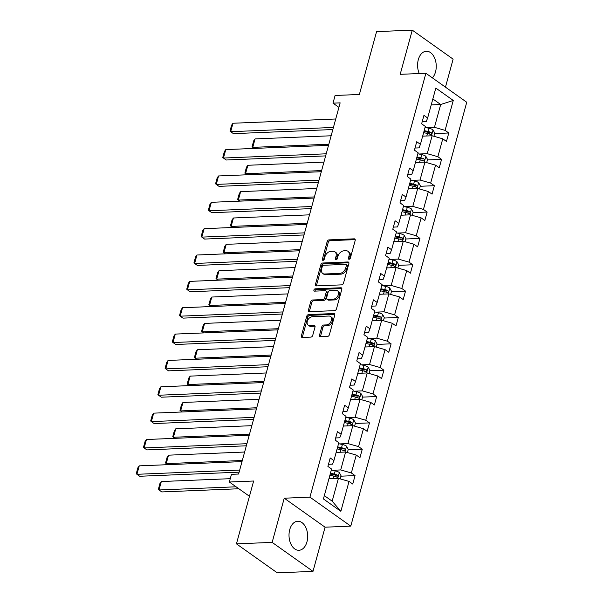 <?xml version="1.0" encoding="UTF-8"?>
<svg xmlns="http://www.w3.org/2000/svg" width="603" height="603" viewBox="0 0 603 603"><rect width="100%" height="100%" fill="white"/><g stroke="black" fill="none" stroke-linecap="round" stroke-linejoin="round"><path stroke-width="0.9" d="M349.077 259.26A1.281 0.882 -54.6 0 0 350.373 258.054L355.197 240.439A1.832 1.259 -54.6 0 0 354.85 239.007A1.832 1.259 -54.6 0 0 354.247 238.833L329.012 239.881A1.832 1.259 -54.6 0 0 327.158 241.592L322.341 259.215A1.281 0.882 -54.6 0 0 322.582 260.217A1.281 0.882 -54.6 0 0 323.004 260.338A1.281 0.882 -54.6 0 0 324.301 259.132L324.927 256.855A5.849 4.017 -54.6 0 1 330.866 251.361L332.969 251.278A5.849 4.017 -54.6 0 1 334.899 251.805A5.849 4.017 -54.6 0 1 335.999 256.396L335.374 258.679A1.281 0.882 -54.6 0 0 335.615 259.682A1.281 0.882 -54.6 0 0 336.037 259.795A1.281 0.882 -54.6 0 0 337.341 258.597L337.959 256.313A5.849 4.017 -54.6 0 1 343.898 250.825L346.001 250.735A5.849 4.017 -54.6 0 1 347.939 251.27A5.849 4.017 -54.6 0 1 349.039 255.86L348.413 258.137A1.281 0.882 -54.6 0 0 348.655 259.139A1.281 0.882 -54.6 0 0 349.077 259.26M306.957 541.871A14.532 9.324 87.6 0 0 297.746 521.241A14.532 9.324 87.6 0 0 289.734 529.645A14.532 9.324 87.6 0 0 298.945 550.283A14.532 9.324 87.6 0 0 306.957 541.871M432.374 77.862A14.532 9.324 87.6 0 0 435.532 71.878A14.532 9.324 87.6 0 0 426.321 51.247A14.532 9.324 87.6 0 0 418.316 59.652A14.532 9.324 87.6 0 0 419.236 73.543M445.459 87.156L453.124 59.147L412.279 30.15L376.574 31.627L359.38 94.475L335.102 95.478L332.999 103.158L338.916 107.357M312.995 571.373L325.077 527.195L284.232 498.206L272.149 542.383L312.995 571.373L277.29 572.85L236.444 543.853L253.637 481.013L229.359 482.016L249.461 496.284M272.149 542.383L236.444 543.853M319.522 335.117A1.832 1.259 -54.6 0 0 319.869 336.549A1.832 1.259 -54.6 0 0 320.472 336.715L327.55 336.429A1.832 1.259 -54.6 0 0 329.404 334.71L334.755 315.143A1.832 1.259 -54.6 0 0 334.416 313.711A1.832 1.259 -54.6 0 0 333.813 313.545L308.578 314.585A1.832 1.259 -54.6 0 0 306.723 316.304L301.372 335.871A1.832 1.259 -54.6 0 0 301.711 337.303A1.832 1.259 -54.6 0 0 302.322 337.469L310.869 337.115A1.832 1.259 -54.6 0 0 312.723 335.396L315.015 327.022A1.832 1.259 -54.6 0 0 314.676 325.59A1.832 1.259 -54.6 0 0 314.065 325.424L309.829 325.597A4.892 3.362 -54.6 0 1 308.208 325.153A4.892 3.362 -54.6 0 1 307.696 320.238A4.892 3.362 -54.6 0 1 312.256 316.726L328.861 316.04A4.892 3.362 -54.6 0 1 330.482 316.485A4.892 3.362 -54.6 0 1 330.994 321.399A4.892 3.362 -54.6 0 1 326.434 324.911L323.668 325.025A1.832 1.259 -54.6 0 0 321.814 326.743L319.522 335.117L320.63 335.901A1.832 1.259 -54.6 0 0 320.585 336.715M229.359 482.016L231.462 474.327L238.607 474.033L340.145 102.864L332.999 103.158M284.232 498.206L309.934 497.143L425.899 73.264L466.745 102.261L350.78 526.133L309.934 497.143M412.279 30.15L400.188 74.327L425.899 73.264M341.66 284.857A1.832 1.259 -54.6 0 0 343.514 283.139L348.866 263.571A1.832 1.259 -54.6 0 0 348.526 262.139A1.832 1.259 -54.6 0 0 347.916 261.966L322.688 263.014A1.832 1.259 -54.6 0 0 320.834 264.725L315.482 284.299A1.832 1.259 -54.6 0 0 315.821 285.732A1.832 1.259 -54.6 0 0 316.424 285.897L341.66 284.857M341.811 289.357L336.459 308.924A1.832 1.259 -54.6 0 1 334.605 310.643L309.369 311.683A1.832 1.259 -54.6 0 1 308.766 311.517A1.832 1.259 -54.6 0 1 308.427 310.085L310.718 301.711A1.832 1.259 -54.6 0 1 312.573 299.993L322.801 299.57A1.832 1.259 -54.6 0 0 324.655 297.852L326.178 292.297A1.832 1.259 -54.6 0 0 325.839 290.865A1.832 1.259 -54.6 0 0 325.228 290.699L314.578 291.136A1.281 0.882 -54.6 0 1 314.155 291.023A1.281 0.882 -54.6 0 1 314.02 289.734A1.281 0.882 -54.6 0 1 315.211 288.814L340.861 287.759A1.832 1.259 -54.6 0 1 341.471 287.925A1.832 1.259 -54.6 0 1 341.811 289.357M323.419 498.945L331.597 469.044L327.904 466.413L330.21 457.971L333.911 460.594L338.811 442.685L335.11 440.062L337.424 431.612L341.117 434.235L346.016 416.334L342.323 413.703L344.63 405.261L348.33 407.884L353.23 389.975L349.529 387.352L351.843 378.903L355.544 381.526L360.436 363.624L356.742 360.993L359.049 352.551L362.75 355.175L367.649 337.265L363.948 334.642L366.262 326.193L369.963 328.816L374.862 310.914L371.162 308.284L373.468 299.842L377.169 302.465L382.068 284.556L378.367 281.933L380.681 273.483L384.382 276.106L389.282 258.205L385.581 255.574L387.895 247.132L391.588 249.755L396.488 231.846L392.787 229.223L395.101 220.773L398.802 223.396L403.701 205.495L400 202.864L402.314 194.422L406.007 197.045L410.907 179.136L407.213 176.513L409.52 168.064L413.221 170.687L418.12 152.785L414.419 150.155L416.733 141.713L420.427 144.336L425.326 126.426L421.633 123.803L423.939 115.354L427.64 117.977L435.818 88.076L453.26 100.46L445.082 130.361L448.783 132.984L446.469 141.434L442.768 138.811L437.868 156.712L441.569 159.343L439.255 167.785L435.562 165.162L430.663 183.071L434.356 185.694L432.05 194.143L428.349 191.52L423.449 209.422L427.15 212.052L424.836 220.494L421.143 217.871L416.243 235.781L419.937 238.404L417.63 246.853L413.929 244.23L409.03 262.132L412.731 264.762L410.417 273.204L406.724 270.581L401.824 288.49L405.518 291.113L403.211 299.563L399.51 296.94L394.611 314.841L398.312 317.472L395.998 325.914L392.304 323.291L387.405 341.2L391.098 343.823L388.792 352.273L385.091 349.65L380.192 367.551L383.892 370.182L381.578 378.624L377.885 376.001L372.986 393.91L376.679 396.533L374.373 404.982L370.672 402.359L365.772 420.261L369.473 422.891L367.159 431.333L363.458 428.71L358.559 446.619L362.26 449.243L359.953 457.692L356.252 455.069L351.353 472.971L355.054 475.601L352.74 484.043L349.039 481.42L340.861 511.321L323.419 498.945M336.15 452.416L345.617 452.024L340.718 469.933L332.449 470.272M340.718 469.933L351.353 472.971M345.617 452.024L356.252 455.069M328.477 464.302L332.547 464.129L333.911 460.594M343.356 426.057L352.83 425.665L347.931 443.574L339.662 443.921M347.931 443.574L358.559 446.619M352.83 425.665L363.458 428.71M335.69 437.944L339.76 437.778L341.117 434.235M350.569 399.706L360.036 399.314L355.137 417.223L346.876 417.562M355.137 417.223L365.772 420.261M360.036 399.314L370.672 402.359M342.903 411.593L346.966 411.419L348.33 407.884M357.775 373.347L367.25 372.956L362.35 390.865L354.082 391.211M362.35 390.865L372.986 393.91M367.25 372.956L377.885 376.001M350.109 385.234L354.18 385.068L355.544 381.526M364.988 346.996L374.455 346.604L369.556 364.514L361.295 364.853M369.556 364.514L380.192 367.551M374.455 346.604L385.091 349.65M357.323 358.883L361.385 358.71L362.75 355.175M372.194 320.638L381.669 320.246L376.769 338.155L368.501 338.502M376.769 338.155L387.405 341.2M381.669 320.246L392.304 323.291M364.529 332.524L368.599 332.359L369.963 328.816M379.408 294.287L388.875 293.895L383.975 311.804L375.714 312.143M383.975 311.804L394.611 314.841M388.875 293.895L399.51 296.94M371.742 306.173L375.805 306L377.169 302.465M386.613 267.928L396.088 267.536L391.189 285.445L382.92 285.792M391.189 285.445L401.824 288.49M396.088 267.536L406.724 270.581M378.948 279.815L383.018 279.649L384.382 276.106M393.827 241.577L403.294 241.185L398.395 259.094L390.133 259.433M398.395 259.094L409.03 262.132M403.294 241.185L413.929 244.23M386.161 253.464L390.231 253.29L391.588 249.755M401.04 215.218L410.507 214.826L405.608 232.735L397.339 233.075M405.608 232.735L416.243 235.781M410.507 214.826L421.143 217.871M393.367 227.105L397.437 226.939L398.802 223.396M408.246 188.867L417.713 188.475L412.814 206.384L404.553 206.723M412.814 206.384L423.449 209.422M417.713 188.475L428.349 191.52M400.58 200.754L404.651 200.58L406.007 197.045M415.459 162.508L424.927 162.117L420.027 180.026L411.759 180.365M420.027 180.026L430.663 183.071M424.927 162.117L435.562 165.162M407.786 174.395L411.857 174.229L413.221 170.687M422.665 136.157L432.132 135.765L427.233 153.675L418.972 154.014M427.233 153.675L437.868 156.712M432.132 135.765L442.768 138.811M415 148.044L419.07 147.871L420.427 144.336M431.22 104.899L440.687 104.507L434.446 127.316L426.178 127.655M434.446 127.316L445.082 130.361M453.26 100.46L440.687 104.507L432.848 98.945M325.077 527.195L350.78 526.133M324.331 495.621L332.17 501.183L338.404 478.375L328.937 478.767M422.206 121.685L426.276 121.52L427.64 117.977M338.404 478.375L349.039 481.42M340.861 511.321L332.17 501.183M428.778 133.813L429.864 133.768M434.642 133.572L448.783 132.984M421.572 160.164L422.65 160.119M427.429 159.923L441.569 159.343M414.359 186.523L415.444 186.478M420.223 186.282L434.356 185.694M407.146 212.874L408.231 212.829M413.01 212.633L427.15 212.052M399.94 239.233L401.025 239.187M405.804 238.992L419.937 238.404M392.726 265.584L393.812 265.539M398.591 265.343L412.731 264.762M385.521 291.942L386.606 291.897M391.377 291.701L405.518 291.113M378.307 318.294L379.393 318.248M384.171 318.052L398.312 317.472M371.101 344.652L372.187 344.607M376.958 344.411L391.098 343.823M363.888 371.003L364.973 370.958M369.752 370.762L383.892 370.182M356.682 397.362L357.767 397.317M362.539 397.121L376.679 396.533M349.469 423.713L350.554 423.668M355.333 423.472L369.473 422.891M342.263 450.072L343.341 450.026M348.119 449.83L362.26 449.243M335.049 476.423L336.135 476.378M340.914 476.182L355.054 475.601M349.476 259.154A1.281 0.882 -54.6 0 1 349.514 258.921L350.139 256.644A5.849 4.017 -54.6 0 0 349.039 252.054L347.939 251.27M334.899 251.805L336.007 252.589A5.849 4.017 -54.6 0 1 337.107 257.18L336.482 259.456A1.281 0.882 -54.6 0 0 336.436 259.697M355.235 239.625L330.12 240.665A1.832 1.259 -54.6 0 0 328.266 242.376L323.442 259.999A1.281 0.882 -54.6 0 0 323.396 260.232M348.911 262.757L323.788 263.797A1.832 1.259 -54.6 0 0 321.934 265.508L316.583 285.076A1.832 1.259 -54.6 0 0 316.545 285.89M346.408 265.478A1.281 0.882 -54.6 0 0 346.167 264.468A1.281 0.882 -54.6 0 0 345.745 264.355L323.592 265.267A1.281 0.882 -54.6 0 0 322.296 266.473L321.64 268.878A5.849 4.017 -54.6 0 0 322.733 273.461A5.849 4.017 -54.6 0 0 324.67 273.996L339.813 273.37A5.849 4.017 -54.6 0 0 345.745 267.883L346.408 265.478L347.509 266.262A1.281 0.882 -54.6 0 0 347.268 265.252L346.167 264.468M322.733 273.461L323.841 274.244A5.849 4.017 -54.6 0 0 325.778 274.78L324.67 273.996M347.509 266.262L346.853 268.667A5.849 4.017 -54.6 0 1 340.914 274.154L325.778 274.78M325.839 290.865L326.939 291.648A1.832 1.259 -54.6 0 1 327.286 293.081L325.763 298.636A1.832 1.259 -54.6 0 1 323.909 300.354L313.673 300.776A1.832 1.259 -54.6 0 0 311.819 302.495L309.527 310.869A1.832 1.259 -54.6 0 0 309.49 311.676M341.856 288.543L316.319 289.598A1.281 0.882 -54.6 0 0 314.97 291.121M333.421 299.133A4.892 3.362 -54.6 0 0 337.981 295.621A4.892 3.362 -54.6 0 0 337.469 290.706A4.892 3.362 -54.6 0 0 335.848 290.262L329.999 290.503A1.832 1.259 -54.6 0 0 328.138 292.214L326.622 297.769A1.832 1.259 -54.6 0 0 326.962 299.209A1.832 1.259 -54.6 0 0 327.572 299.374L333.421 299.133L334.529 299.917A4.892 3.362 -54.6 0 0 339.082 296.397A4.892 3.362 -54.6 0 0 338.569 291.49L337.469 290.706M326.962 299.209L328.07 299.985A1.832 1.259 -54.6 0 0 328.673 300.158L327.572 299.374M334.529 299.917L328.673 300.158M330.482 316.485L331.59 317.268A4.892 3.362 -54.6 0 1 332.102 322.183A4.892 3.362 -54.6 0 1 327.542 325.695L324.776 325.808A1.832 1.259 -54.6 0 0 322.914 327.527L320.63 335.901M308.208 325.153L309.309 325.937A4.892 3.362 -54.6 0 0 310.929 326.381L309.829 325.597M315.06 326.215L310.929 326.381M334.801 314.329L309.686 315.369A1.832 1.259 -54.6 0 0 307.824 317.088L302.472 336.655A1.832 1.259 -54.6 0 0 302.435 337.461M433.904 136.27L434.763 133.12L433.014 129.864A4.937 1.681 -164.7 0 0 428.921 128.235L425.055 127.421M328.831 144.223L252.747 147.366L255.054 138.916L331.137 135.773M423.871 136.105L422.748 135.871M255.054 138.916L253.682 140.846L252.062 146.763L254.24 148.421M423.623 132.66L427.482 133.474A4.937 1.681 15.3 0 1 430.58 134.522C431.846 134.439 432.034 133.768 431.137 132.494A4.937 1.681 -164.7 0 0 428.04 131.446L424.18 130.632M423.954 131.439L428.22 132.343A2.518 0.859 15.3 0 1 429.08 132.577L431.137 132.494M430.58 134.522L431.002 134.62M333.421 127.444L230.67 131.695L233.429 133.647L332.848 129.539M335.728 119.002L232.977 123.246L230.67 131.695L229.984 131.092L231.605 125.175L232.977 123.246M426.69 162.622L427.55 159.478L425.808 156.222A4.937 1.681 -164.7 0 0 421.708 154.594L417.849 153.773M321.618 170.574L245.534 173.717L247.848 165.275L323.932 162.132M416.658 162.463L415.535 162.222M247.848 165.275L246.469 167.204L244.856 173.114L247.026 174.78M416.417 159.011L420.276 159.833A4.937 1.681 15.3 0 1 423.374 160.873C424.64 160.797 424.821 160.119 423.924 158.845A4.937 1.681 -164.7 0 0 420.826 157.805L416.967 156.984M416.748 157.798L421.015 158.695A2.518 0.859 15.3 0 1 421.866 158.936L423.924 158.845M423.374 160.873L423.796 160.978M419.484 188.98L420.344 185.83L418.595 182.573A4.937 1.681 -164.7 0 0 414.495 180.945L410.635 180.131M314.412 196.932L238.328 200.075L240.635 191.626L316.718 188.483M409.452 188.814L408.329 188.581M240.635 191.626L239.263 193.555L237.642 199.472L239.821 201.131M409.203 185.37L413.063 186.184A4.937 1.681 15.3 0 1 416.16 187.232C417.427 187.149 417.615 186.478 416.718 185.204A4.937 1.681 -164.7 0 0 413.62 184.156L409.761 183.342M409.535 184.149L413.801 185.053A2.518 0.859 15.3 0 1 414.66 185.287L416.718 185.204M416.16 187.232L416.583 187.329M326.208 153.803L223.457 158.046L226.215 160.006L325.635 155.898M328.522 145.353L225.771 149.597L223.457 158.046L222.778 157.443L224.391 151.534L225.771 149.597M319.002 180.154L216.251 184.405L219.01 186.357L318.422 182.249M321.309 171.712L218.557 175.955L216.251 184.405L215.565 183.802L217.186 177.885L218.557 175.955M412.271 215.331L413.13 212.188L411.389 208.932A4.937 1.681 -164.7 0 0 407.289 207.304L403.43 206.482M307.198 223.283L231.115 226.427L233.429 217.984L309.512 214.841M402.239 215.173L401.116 214.932M233.429 217.984L232.049 219.914L230.436 225.824L232.607 227.489M401.99 211.721L405.857 212.542A4.937 1.681 15.3 0 1 408.947 213.583C410.221 213.507 410.402 212.829 409.505 211.555A4.937 1.681 -164.7 0 0 406.407 210.515L402.548 209.693M402.329 210.507L406.595 211.404A2.518 0.859 15.3 0 1 407.447 211.645L409.505 211.555M408.947 213.583L409.377 213.688M311.789 206.512L209.037 210.756L211.796 212.716L311.216 208.608M314.103 198.063L211.351 202.306L209.037 210.756L208.359 210.153L209.972 204.244L211.351 202.306M405.065 241.69L405.925 238.539L404.176 235.283A4.937 1.681 -164.7 0 0 400.075 233.655L396.216 232.841M299.993 249.642L223.909 252.785L226.215 244.336L302.299 241.192M395.033 241.524L393.902 241.29M226.215 244.336L224.844 246.265L223.223 252.182L225.401 253.84M394.784 238.079L398.643 238.894A4.937 1.681 15.3 0 1 401.741 239.941C403.008 239.858 403.196 239.187 402.291 237.914A4.937 1.681 -164.7 0 0 399.201 236.866L395.342 236.052M395.116 236.858L399.382 237.763A2.518 0.859 15.3 0 1 400.241 237.997L402.291 237.914M401.741 239.941L402.163 240.039M304.583 232.864L201.832 237.115L204.59 239.067L304.002 234.959M306.889 224.422L204.138 228.665L201.832 237.115L201.146 236.512L202.766 230.595L204.138 228.665M397.852 268.041L398.711 264.898L396.97 261.642A4.937 1.681 -164.7 0 0 392.87 260.014L389.01 259.192M292.779 275.993L216.696 279.136L219.01 270.694L295.093 267.551M387.819 267.883L386.696 267.642M219.01 270.694L217.63 272.624L216.017 278.533L218.188 280.199M387.571 264.431L391.437 265.252A4.937 1.681 15.3 0 1 394.528 266.292C395.802 266.217 395.983 265.539 395.086 264.265A4.937 1.681 -164.7 0 0 391.988 263.225L388.128 262.403M387.91 263.217L392.169 264.114A2.518 0.859 15.3 0 1 393.028 264.355L395.086 264.265M394.528 266.292L394.95 266.398M297.369 259.222L194.618 263.466L197.377 265.426L296.797 261.318M299.683 250.773L196.932 255.016L194.618 263.466L193.94 262.863L195.553 256.953L196.932 255.016M390.638 294.4L391.505 291.249L389.757 287.993A4.937 1.681 -164.7 0 0 385.656 286.365L381.797 285.551M285.573 302.352L209.49 305.495L211.796 297.045L287.88 293.902M380.614 294.234L379.483 294M211.796 297.045L210.424 298.975L208.804 304.892L210.982 306.55M380.365 290.789L384.224 291.603A4.937 1.681 15.3 0 1 387.322 292.651C388.588 292.568 388.777 291.897 387.872 290.623A4.937 1.681 -164.7 0 0 384.782 289.576L380.915 288.762M380.697 289.568L384.963 290.473A2.518 0.859 15.3 0 1 385.822 290.706L387.872 290.623M387.322 292.651L387.744 292.749M290.156 285.573L187.405 289.824L190.171 291.777L289.583 287.669M292.47 277.131L189.719 281.375L187.405 289.824L186.726 289.221L188.347 283.304L189.719 281.375M383.433 320.751L384.292 317.608L382.551 314.351A4.937 1.681 -164.7 0 0 378.45 312.723L374.584 311.902M278.36 328.703L202.276 331.846L204.59 323.404L280.674 320.261M373.4 320.592L372.277 320.351M204.59 323.404L203.211 325.334L201.598 331.243L203.769 332.909M373.151 317.14L377.018 317.962A4.937 1.681 15.3 0 1 380.109 319.002C381.382 318.927 381.563 318.248 380.666 316.974A4.937 1.681 -164.7 0 0 377.568 315.934L373.709 315.113M373.491 315.927L377.749 316.824A2.518 0.859 15.3 0 1 378.609 317.065L380.666 316.974M380.109 319.002L380.531 319.108M282.95 311.932L180.199 316.176L182.958 318.135L282.377 314.027M285.264 303.482L182.513 307.726L180.199 316.176L179.513 315.573L181.134 309.663L182.513 307.726M376.219 347.109L377.086 343.959L375.337 340.703A4.937 1.681 -164.7 0 0 371.237 339.074L367.378 338.26M271.154 355.061L195.071 358.205L197.377 349.755L273.461 346.612M366.194 346.944L365.064 346.71M197.377 349.755L196.005 351.685L194.385 357.602L196.563 359.26M365.946 343.499L369.805 344.313A4.937 1.681 15.3 0 1 372.903 345.361C374.169 345.278 374.357 344.607 373.453 343.333A4.937 1.681 -164.7 0 0 370.363 342.285L366.496 341.471M366.277 342.278L370.544 343.182A2.518 0.859 15.3 0 1 371.403 343.416L373.453 343.333M372.903 345.361L373.325 345.459M275.737 338.283L172.986 342.534L175.752 344.486L275.164 340.378M278.051 329.841L175.3 334.085L172.986 342.534L172.307 341.931L173.928 336.014L175.3 334.085M369.013 373.461L369.873 370.317L368.124 367.061A4.937 1.681 -164.7 0 0 364.031 365.433L360.164 364.611M263.941 381.413L187.857 384.556L190.171 376.114L266.255 372.971M358.981 373.302L357.858 373.061M190.171 376.114L188.792 378.043L187.179 383.953L189.35 385.619M358.732 369.85L362.599 370.672A4.937 1.681 15.3 0 1 365.689 371.712C366.963 371.636 367.144 370.958 366.247 369.684A4.937 1.681 -164.7 0 0 363.149 368.644L359.29 367.822M359.071 368.637L363.33 369.533A2.518 0.859 15.3 0 1 364.189 369.775L366.247 369.684M365.689 371.712L366.111 371.817M361.8 399.819L362.667 396.668L360.918 393.412A4.937 1.681 -164.7 0 0 356.818 391.784L352.959 390.97M256.735 407.771L180.651 410.914L182.958 402.465L259.041 399.322M351.768 399.653L350.644 399.42M182.958 402.465L181.586 404.394L179.965 410.311L182.136 411.97M351.526 396.209L355.386 397.023A4.937 1.681 15.3 0 1 358.484 398.07C359.75 397.988 359.938 397.317 359.034 396.043A4.937 1.681 -164.7 0 0 355.943 394.995L352.077 394.181M351.858 394.988L356.124 395.892A2.518 0.859 15.3 0 1 356.984 396.126L359.034 396.043M358.484 398.07L358.906 398.168M354.594 426.17L355.453 423.027L353.705 419.771A4.937 1.681 -164.7 0 0 349.612 418.143L345.745 417.321M249.521 434.122L173.438 437.265L175.752 428.823L251.835 425.68M344.562 426.012L343.439 425.771M175.752 428.823L174.373 430.753L172.76 436.662L174.93 438.328M344.313 422.56L348.18 423.381A4.937 1.681 15.3 0 1 351.27 424.422C352.544 424.346 352.725 423.668 351.828 422.394A4.937 1.681 -164.7 0 0 348.73 421.354L344.871 420.532M344.645 421.346L348.911 422.243A2.518 0.859 15.3 0 1 349.77 422.484L351.828 422.394M351.27 424.422L351.692 424.527M268.531 364.642L165.78 368.885L168.538 370.845L267.958 366.737M270.837 356.192L168.086 360.436L165.78 368.885L165.094 368.282L166.714 362.373L168.086 360.436M261.318 390.993L158.566 395.244L161.325 397.196L260.745 393.088M263.632 382.551L160.88 386.794L158.566 395.244L157.888 394.641L159.501 388.724L160.88 386.794M254.112 417.351L151.361 421.595L154.119 423.555L253.539 419.447M256.418 408.902L153.667 413.145L151.361 421.595L150.675 420.992L152.295 415.083L153.667 413.145M347.381 452.529L348.248 449.378L346.499 446.122A4.937 1.681 -164.7 0 0 342.398 444.494L338.539 443.68M242.308 460.481L166.224 463.624L168.538 455.175L244.622 452.031M337.348 452.363L336.225 452.129M168.538 455.175L167.167 457.104L165.546 463.021L167.717 464.679M337.107 448.918L340.966 449.732A4.937 1.681 15.3 0 1 344.064 450.78C345.331 450.697 345.519 450.026 344.615 448.753A4.937 1.681 -164.7 0 0 341.524 447.705L337.657 446.891M337.439 447.697L341.705 448.602A2.518 0.859 15.3 0 1 342.564 448.836L344.615 448.753M344.064 450.78L344.486 450.878M246.898 443.702L144.147 447.954L146.906 449.906L246.326 445.798M249.212 435.26L146.461 439.504L144.147 447.954L143.469 447.351L145.082 441.434L146.461 439.504M340.175 478.88L341.034 475.737L339.285 472.481A4.937 1.681 -164.7 0 0 335.193 470.853L331.326 470.031M236.097 486.794L159.019 489.975L161.325 481.533L230.271 478.684M330.143 478.722L329.019 478.481M161.325 481.533L159.953 483.463L158.333 489.372L161.777 491.935L238.856 488.754M329.894 475.27L333.761 476.091A4.937 1.681 15.3 0 1 336.851 477.131C338.117 477.056 338.306 476.378 337.409 475.104A4.937 1.681 -164.7 0 0 334.311 474.064L330.452 473.242M330.225 474.056L334.492 474.953A2.518 0.859 15.3 0 1 335.351 475.194L337.409 475.104M336.851 477.131L337.273 477.237M239.693 470.061L136.941 474.305L139.7 476.264L239.12 472.157M241.999 461.612L139.248 465.855L136.941 474.305L136.255 473.702L137.876 467.792L139.248 465.855M350.139 256.644L349.039 255.86M336.482 259.456L335.374 258.679M337.107 257.18L335.999 256.396M323.442 259.999L322.341 259.215M328.266 242.376L327.158 241.592M330.12 240.665L329.012 239.881M355.212 239.519L354.247 238.833M349.514 258.921L348.413 258.137M316.583 285.076L315.482 284.299M321.934 265.508L320.834 264.725M323.788 263.797L322.688 263.014M348.881 262.652L347.916 261.966M340.914 274.154L339.813 273.37M346.853 268.667L345.745 267.883M309.527 310.869L308.427 310.085M311.819 302.495L310.718 301.711M313.673 300.776L312.573 299.993M323.909 300.354L322.801 299.57M325.763 298.636L324.655 297.852M327.286 293.081L326.178 292.297M316.319 289.598L315.211 288.814M341.826 288.438L340.861 287.759M322.914 327.527L321.814 326.743M324.776 325.808L323.668 325.025M327.542 325.695L326.434 324.911M315.03 326.11L314.065 325.424M302.472 336.655L301.372 335.871M307.824 317.088L306.723 316.304M309.686 315.369L308.578 314.585M334.771 314.223L333.813 313.545M431.462 135.796L433.06 129.947M428.04 131.446L428.921 128.235M426.796 135.984L427.482 133.474M424.248 162.147L425.854 156.298M420.826 157.805L421.708 154.594M419.59 162.343L420.276 159.833M417.042 188.505L418.64 182.656M413.62 184.156L414.495 180.945M412.377 188.694L413.063 186.184M409.829 214.856L411.434 209.007M406.407 210.515L407.289 207.304M405.171 215.052L405.857 212.542M402.623 241.215L404.221 235.366M399.201 236.866L400.075 233.655M397.957 241.404L398.643 238.894M395.41 267.566L397.015 261.717M391.988 263.225L392.87 260.014M390.752 267.762L391.437 265.252M388.204 293.925L389.802 288.076M384.782 289.576L385.656 286.365M383.538 294.113L384.224 291.603M380.99 320.276L382.588 314.427M377.568 315.934L378.45 312.723M376.332 320.472L377.018 317.962M373.785 346.635L375.383 340.785M370.363 342.285L371.237 339.074M369.119 346.823L369.805 344.313M366.571 372.986L368.169 367.137M363.149 368.644L364.031 365.433M361.913 373.182L362.599 370.672M359.365 399.344L360.963 393.495M355.943 394.995L356.818 391.784M354.7 399.533L355.386 397.023M352.152 425.695L353.75 419.846M348.73 421.354L349.612 418.143M347.486 425.891L348.18 423.381M344.946 452.054L346.544 446.205M341.524 447.705L342.398 444.494M340.28 452.242L340.966 449.732M337.733 478.405L339.331 472.556M334.311 474.064L335.193 470.853M333.067 478.601L333.761 476.091"/></g></svg>
